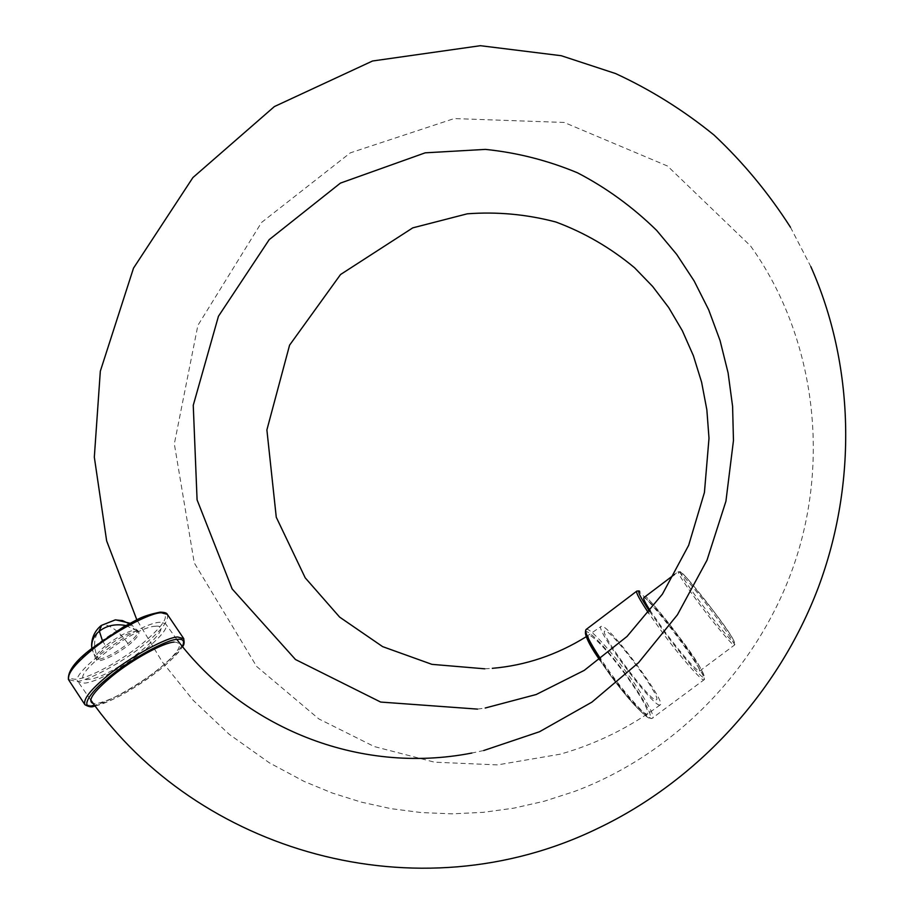 <?xml version="1.0" encoding="UTF-8"?>
<svg xmlns="http://www.w3.org/2000/svg" width="914" height="914" viewBox="0 0 914 914"><rect width="100%" height="100%" fill="white"/><g stroke="black" fill="none" stroke-linecap="round" stroke-linejoin="round"><path stroke-width="0.69" stroke-dasharray="4.57 3.43" d="M643.81 597.665L644.416 597.687C649.957 601.286 660.959 613.934 677.423 635.63C692.492 656.081 699.884 667.906 699.576 671.105L699.256 671.162C694.332 668.545 683.112 655.704 665.586 632.659L650.242 610.746M625.656 674.932C608.164 651.602 596.031 638.292 589.244 635.013C585.68 636.315 592.626 649.271 610.084 673.892C628.775 698.787 641.182 712.292 647.318 714.405C649.683 711.549 642.451 698.387 625.656 674.932M136.037 631.277L138.745 631.905C139.648 634.43 136.346 638.76 128.84 644.896C117.358 653.693 107.601 658.971 99.603 660.719L96.598 660.125C95.65 657.657 98.918 653.35 106.401 647.203C118.306 638.121 128.177 632.819 136.037 631.277M174.06 642.085C184.777 642.633 179.407 651.876 157.985 669.802C134.312 687.968 114.204 699.164 97.661 703.403L93.388 703.563M160.201 622.285C138.974 622.24 67.453 674.361 78.261 682.027L84.774 683.124C108.572 680.781 175.065 631.665 165.423 623.565L160.201 622.285M155.289 626.25C180.846 623.302 114.067 676.943 89.583 679.239C60.484 684.472 131.296 627.153 155.289 626.25M659.828 704.98C653.293 707.653 593.414 627.153 601.206 626.353L601.995 626.273C610.403 626.547 666.866 702.569 660.239 704.854L659.828 704.98M656.046 699.838C664.147 700.547 613.488 631.78 605.674 631.288C594.911 627.164 649.751 701.929 656.046 699.838M649.66 611.477L664.512 632.385C680.713 654.447 702.558 679.342 704.054 677.594C705.597 675.126 697.039 661.222 678.394 635.881C665.312 618.481 654.39 605.285 645.65 596.282C655.03 606.073 665.952 619.269 678.394 635.881C696.674 659.542 705.242 674.155 704.1 679.742L703.746 679.822C702.203 681.661 679.696 656.046 663.004 633.299L648.494 612.917M678.622 571.821C680.416 571.936 697.965 592.786 711.115 610.335C723.762 626.901 736.307 645.535 734.342 645.158L734.091 645.17C733.177 646.232 714.919 624.708 700.981 606.051C685.923 585.897 678.302 574.46 678.131 571.718L678.622 571.821M699.576 671.105L734.342 645.158C736.81 643.605 729.418 631.665 712.189 609.352C699.473 592.386 682.518 572.233 680.816 572.13C676.931 569.114 688.562 586.959 702.455 605.159C715.913 623.154 733.508 643.924 734.388 642.942C735.233 641.434 727.83 630.237 712.177 609.341L686.997 578.162L680.267 571.673L678.131 571.718L674.578 574.403M636.818 591.095L637.584 591.13C640.371 591.004 661.816 615.716 677.365 636.841C692.469 656.789 706.99 679.788 704.1 679.742L652.105 718.301C649.774 720.735 626.696 695.725 610.369 672.864L600.669 659.017M586.091 629.506L587.039 629.392C590.581 628.695 612.506 652.87 627.735 674.086C642.656 694.046 656.206 717.627 652.573 718.141L651.328 718.598C643.273 715.879 629.278 700.958 609.341 673.835C625.199 696.022 647.615 720.301 649.911 717.947C652.425 714.771 644.553 700.444 626.296 674.978C607.33 649.66 594.146 635.184 586.731 631.574L585.748 631.734M599.573 659.828L609.364 673.846L599.561 659.839M159.31 612.471C171.181 613.637 165.56 623.976 142.447 643.49C121.311 660.696 90.589 677.548 76.707 679.228C62.7 679.548 67.647 669.379 91.537 648.734C114.067 630.249 146.937 612.837 159.31 612.471M95.17 705.905C109.223 703.254 139.008 686.391 159.893 669.539C170.861 660.811 178.367 653.122 182.377 646.449M183.817 638.749C184.571 644.77 176.539 654.573 159.699 668.145C141.51 683.261 107.955 702.649 94.622 705.185M92.234 705.688L84.922 704.705M167.296 614.322C169.33 620.298 161.572 630.42 144.012 644.724C124.692 660.993 88.384 680.919 76.388 681.536L68.436 679.536M102.357 640.451L105.498 645.844C117.403 636.772 127.275 631.46 135.146 629.94L137.854 630.569C138.768 633.105 135.466 637.446 127.96 643.582C116.478 652.368 106.721 657.646 98.712 659.382L93.696 653.761L91.617 646.118M127.96 643.582C119.357 631.757 111.222 625.473 103.568 624.696L100.837 625.804M115.804 619.875L103.568 624.696C93.525 634.83 91.914 646.392 98.712 659.382L95.707 658.788L96.598 660.125M105.498 645.844C98.015 652.002 94.748 656.309 95.707 658.788L91.811 648.437M125.846 625.53L135.146 629.94L129.125 623.736M95.273 706.042L109.566 700.981L119.505 696.114C128.68 691.372 146.686 680.016 160.007 669.494C169.067 662.627 178.984 652.013 179.75 650.642L182.514 646.621M130.039 623.257L138.745 631.905M586.262 636.692L601.206 626.353M660.239 704.854L660.239 704.854C629.643 727.51 596.339 743.95 560.328 754.164L497.536 764.892L434.596 762.196L374.226 746.544L318.837 718.918L256.628 666.443L194.271 562.921L174.334 443.907L197.881 325.373L261.541 222.468L350.313 152.855L454.189 118.569L564.201 122.453L667.517 166.04L750.543 245.935C811.861 331.291 830.495 450.648 796.425 557.483C762.173 664.284 676.908 753.239 574.506 791.455L544.516 801.155L513.942 808.136L483.06 812.363L452.099 813.837L421.308 812.58L390.895 808.639L361.099 802.081L332.125 792.975L304.156 781.436L269.436 762.87L229.048 734.171L193.14 700.273L162.269 661.907L136.849 619.829M90.692 699.918L78.261 682.027M790.45 227.22L810.821 266.591M483.712 750.52L471.875 753.033M176.836 639.423L165.423 623.565M477.508 709.104L485.208 708.019M484.797 668.82L492.315 668.328"/><path stroke-width="1.37" d="M650.242 610.746C645.147 602.76 643.01 598.407 643.81 597.665L674.578 574.403M93.388 703.563C86.819 701.221 93.034 692.092 112.034 676.177C132.827 659.257 162.875 642.873 174.06 642.085M649.66 611.477C640.211 597.059 636.909 590.387 639.754 591.449L639.092 590.935M648.494 612.917C639.469 599.321 635.573 592.044 636.818 591.095L586.091 629.506C584.24 631.505 589.096 641.342 600.669 659.017M585.748 631.734C584.103 633.802 588.707 643.17 599.573 659.828C588.159 643.422 583.669 633.311 586.091 629.506M182.377 646.449C184.902 641.068 183.268 638.703 177.465 639.354C167.616 639.012 130.142 659.44 109.886 676.474C87.447 693.829 79.575 709.778 94.325 706.065L95.17 705.905M94.622 705.185L92.234 705.688M68.436 679.536C67.636 671.253 75.291 661.005 91.377 648.791L123.813 626.684C137.34 620.023 139.499 616.482 160.11 612.151C164.463 612.243 166.862 612.963 167.296 614.322L161.447 612.814C151.084 612.037 112.365 632.602 91.651 650.197C74.205 664.569 66.619 674.578 68.893 680.233L84.922 704.705C82.877 699.37 90.623 689.533 108.183 675.183C129.045 657.623 167.662 636.624 177.784 637.012L183.817 638.749M91.811 648.437L91.788 648.3C91.24 641.422 93.765 635.733 99.363 631.22L102.357 640.451M129.125 623.736L122.499 620.595L115.21 619.909L101.225 625.484L99.363 631.22C106.595 625.519 115.415 623.634 125.846 625.53M639.035 590.912L636.818 591.095M84.922 704.705C88.772 706.83 91.697 707.379 93.696 706.362L95.273 706.042M182.514 646.621C184.262 644.976 184.582 642.188 183.486 638.246L167.296 614.322M91.617 646.118C91.537 637.995 94.61 631.22 100.837 625.804M115.804 619.875L130.039 623.257M483.712 750.52L539.557 731.714L591.895 702.146L638.509 662.707L677.434 614.791L706.99 560.225L725.922 501.272L733.462 440.537L732.594 406.353L728.092 372.878L720.061 340.545L708.67 309.777L694.137 280.952L676.703 254.4L656.663 230.408C632.694 206.964 606.29 187.758 577.465 172.792C547.692 160.407 516.993 152.604 485.368 149.393L425.181 152.832L340.419 183.108L269.207 239.639L218.446 316.267L193.254 405.313L197.081 499.855L232.133 588.913L295.485 659.52L380.658 702.055L477.508 709.104M485.208 708.019L536.21 694.514L584.263 670.373L627.038 636.441L662.422 594.134L688.642 545.35L704.431 492.463L709.001 438.229L706.853 409.826L701.609 382.201L693.383 355.717L682.347 330.742L668.694 307.561L652.665 286.47L634.522 267.711C610.518 247.785 584.309 232.556 555.872 222.011C526.704 214.31 497.159 211.58 467.237 213.819L412.774 227.86L340.545 274.52L289.578 345.161L266.888 429.934L276.268 517.244L305.219 577.842L339.642 617.11L382.612 646.621L431.934 664.352L484.797 668.82M492.315 668.328C525.596 665.472 556.912 654.915 586.262 636.692M136.849 619.829L106.641 540.882L94.325 457.149L100.323 371.198L133.513 268.133L192.9 177.579L274.371 106.572L372.535 60.998L480.376 45.7L561.265 55.72L615.602 73.566C650.654 89.732 683.478 110.24 714.085 135.089C743.036 162.258 768.491 192.957 790.45 227.22M810.821 266.591C854.19 363.989 857.618 482.329 818.327 587.462C778.568 692.424 697.199 780.716 598.739 827.947C416.567 917.062 196.978 851.163 90.692 699.918M471.875 753.033C357.671 775.346 242.827 726.836 176.836 639.423"/></g></svg>
